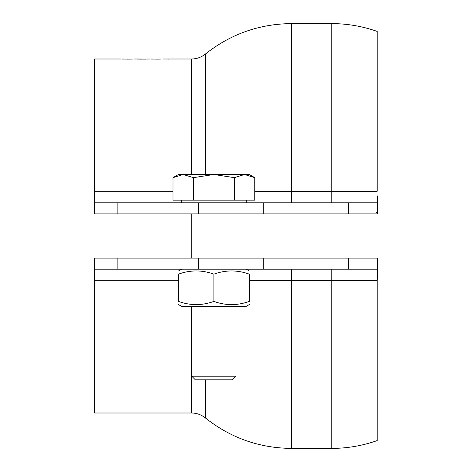 <?xml version="1.0" encoding="UTF-8"?>
<svg xmlns="http://www.w3.org/2000/svg" width="472" height="472" viewBox="0 0 472 472"><rect width="100%" height="100%" fill="white"/><g stroke="black" fill="none" stroke-linecap="round" stroke-linejoin="round"><path stroke-width="0.71" d="M178.475 274.138C178.475 269.878 178.475 269.878 178.475 274.138C178.475 269.878 178.475 269.878 178.475 274.138C190.275 269.878 202.075 269.878 213.875 274.138C225.675 269.878 237.475 269.878 249.275 274.138C249.275 269.878 249.275 269.878 249.275 274.138C249.275 269.878 249.275 269.878 249.275 274.138L249.275 301.407C249.275 305.667 249.275 305.667 249.275 301.407C249.275 305.667 249.275 305.667 249.275 301.407C237.475 305.667 225.675 305.667 213.875 301.407C202.075 305.667 190.275 305.667 178.475 301.407C178.475 305.667 178.475 305.667 178.475 301.407C178.475 305.667 178.475 305.667 178.475 301.407L178.475 274.138M178.475 304.57L181.572 306.357L246.177 306.357L249.275 304.57M213.875 301.407L213.875 274.138M377.376 213.875L376.213 212.117M377.305 195.839L377.6 213.875L377.399 197.491M291.419 202.812L291.419 191.319L331.226 191.319L331.226 23.6C346.997 23.576 362.319 26.184 377.187 31.423L377.187 191.29L331.226 191.319L331.208 202.812M173 191.685L94.4 191.685L94.4 213.875L94.4 202.812L94.4 213.875L377.6 213.875L377.6 201.249M191.449 174.492L191.449 59L162.657 59M169.129 59.13L167.69 59.041M156.185 59.083L151.152 59L156.185 59.083M160.25 59.083L156.185 59.13M146.119 59.083L140.367 59C137.582 59.012 137.582 59.035 140.367 59.083L146.119 59.13M149.713 59L140.367 59.13C136.231 59.059 135.759 59.018 138.951 59L133.895 59M136.768 59.024L138.207 59M127.422 59.083L122.39 59L127.422 59.083M140.367 59C137.582 59.012 137.582 59.035 140.367 59.083L140.367 59.13M131.487 59.083L127.422 59.13M94.4 191.685L94.4 59L120.95 59M205.373 174.492L205.373 54.068C230.566 34.072 259.252 23.913 291.419 23.6L291.419 191.319L254.75 191.296M94.4 202.812L377.6 202.812M377.6 258.125L377.6 270.751L377.6 258.125L94.4 258.125L94.4 280.315L178.475 280.315M331.208 269.188L331.226 280.681L377.187 280.71L377.6 269.188L94.4 269.188M205.373 379.812L205.373 417.932C201.296 414.693 196.653 413.053 191.449 413L94.4 413L94.4 280.315M249.275 280.71L331.226 280.681L331.226 448.4L291.419 448.4L291.419 269.188M377.187 280.71L377.187 440.577C362.319 445.816 346.997 448.424 331.226 448.4M254.75 177.655L254.75 200.157L173 200.157L173 177.655L183.219 174.492L193.437 177.655L213.875 174.492L249.275 174.492L254.75 177.655L244.531 174.492L234.313 177.655L213.875 174.492L178.475 174.492L173 177.655M234.313 200.157L234.313 177.655M193.437 200.157L193.437 177.655M181.508 202.812L181.508 200.157M236 306.357L236 376.219L191.75 376.219L191.75 306.357M191.75 258.125L191.75 213.875M236 376.219L232.407 379.812L195.343 379.812L191.75 376.219M198.606 213.875L198.606 202.812M117.876 213.875L117.876 202.812M348.483 213.875L348.483 202.812M263.24 213.875L263.24 202.812M198.606 258.125L198.606 269.188M263.24 258.125L263.24 269.188M117.876 258.125L117.876 269.188M348.483 258.125L348.483 269.188M191.449 413L191.449 306.357M181.572 269.188L178.475 270.975M246.177 269.188L249.275 270.975M161.218 59.053L151.152 59.053M132.455 59.053L122.39 59.053M205.373 54.068C201.296 57.307 196.653 58.947 191.449 59M331.226 23.6L291.419 23.6M205.373 417.932C230.566 437.927 259.252 448.087 291.419 448.4M246.242 200.157L246.242 202.812M236 213.875L236 258.125"/></g></svg>
